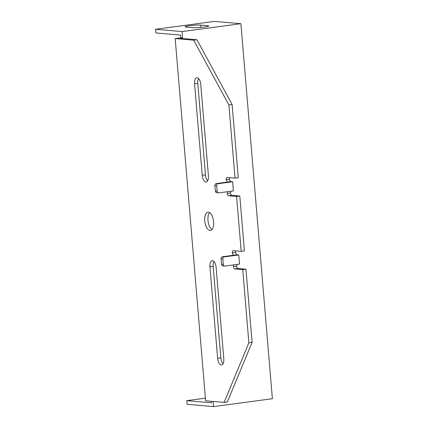 <?xml version="1.0" encoding="UTF-8"?>
<svg xmlns="http://www.w3.org/2000/svg" width="428" height="428" viewBox="0 0 428 428"><rect width="100%" height="100%" fill="white"/><g stroke="black" fill="none" stroke-linecap="round" stroke-linejoin="round"><path stroke-width="0.64" d="M211.924 229.569A9.218 4.344 82.4 0 1 207.992 220.5A9.218 4.344 82.4 0 1 209.656 212.63M213.588 221.699A9.218 4.344 82.4 0 1 210.405 230.451A9.218 4.344 82.4 0 1 204.771 220.934A9.218 4.344 82.4 0 1 207.954 212.181A9.218 4.344 82.4 0 1 213.588 221.699M227.284 193.37L230.51 192.937A2.306 1.086 82.4 0 0 231.805 195.323L239.808 196.013L236.582 196.447L228.579 195.751A2.306 1.086 82.4 0 1 227.284 193.37L227.354 191.728M180.835 37.825L175.191 38.579L193.707 40.184L196.928 39.751L180.177 38.301L182.596 37.98L180.835 37.825L180.605 35.08L155.92 32.945L155.61 29.286L182.061 31.576L240.894 23.69L214.449 21.4L155.61 29.286M196.928 39.751L232.126 104.544L238.273 177.722L235.047 178.15L227.043 177.459A2.306 1.086 82.4 0 0 226.931 177.459A2.306 1.086 82.4 0 0 226.134 179.648L227.07 182.002L227.648 182.05L216.37 183.564A1.846 1.616 -85.1 0 0 214.91 185.608L215.37 191.097A1.846 1.616 -85.1 0 0 216.825 192.718L218.585 192.868A1.846 1.616 -85.1 0 1 217.135 191.252L215.37 191.097M227.07 182.002L231.286 181.654C230.403 181.686 229.761 180.873 229.355 179.22A2.306 1.086 82.4 0 1 229.526 177.674M231.286 181.654L232.634 181.772L233.404 190.92L218.901 192.862A1.846 1.616 -85.1 0 1 218.585 192.868M230.51 192.937L230.895 191.252M239.808 196.013L244.415 250.894L241.194 251.327L233.185 250.637A2.306 1.086 -97.6 0 0 233.073 250.637A2.306 1.086 -97.6 0 0 232.276 252.825L233.212 255.179L233.79 255.227L222.512 256.741A1.846 1.616 94.9 0 0 221.057 258.785L221.517 264.274A1.846 1.616 94.9 0 0 222.967 265.895L224.732 266.045A1.846 1.616 94.9 0 0 225.042 266.039L239.546 264.092L238.781 254.949L237.428 254.831C236.561 254.879 235.919 254.066 235.502 252.392L232.276 252.825M235.673 250.851A2.306 1.086 -97.6 0 0 235.502 252.392M175.191 38.579L205.611 400.801L224.122 402.4L227.348 401.972L252.097 342.363L245.95 269.191L237.947 268.495A2.306 1.086 -97.6 0 1 236.652 266.114L237.053 264.429M207.676 180.766A6.452 3.039 82.4 0 1 205.477 174.881L197.795 83.412A6.452 3.039 82.4 0 1 198.544 78.49M213.909 261.433A6.452 3.039 -97.6 0 0 213.155 266.35L220.837 357.819A6.452 3.039 -97.6 0 0 223.036 363.709M224.122 402.4L248.871 342.796L242.73 269.619L234.726 268.928A2.306 1.086 -97.6 0 1 233.431 266.548L233.501 264.905M236.582 196.447L241.194 251.327M193.707 40.184L228.905 104.978L235.047 178.15M208.425 175.849A6.452 3.039 82.4 0 1 206.194 181.975A6.452 3.039 82.4 0 1 202.251 175.314L194.574 83.845A6.452 3.039 82.4 0 1 196.8 77.714A6.452 3.039 82.4 0 1 200.743 84.38L208.425 175.849M216.103 267.318A6.452 3.039 -97.6 0 0 212.16 260.657A6.452 3.039 -97.6 0 0 209.934 266.783L217.617 358.252A6.452 3.039 -97.6 0 0 221.56 364.918A6.452 3.039 -97.6 0 0 223.785 358.787L216.103 267.318M182.596 37.98L182.061 31.576M213.117 401.448L213.551 406.6L272.39 398.714L240.894 23.69M211.357 401.298L211.48 402.791L186.795 400.651L187.106 404.31L213.551 406.6M193.205 27.649A8.298 0.765 -4.8 0 0 202.535 27.248A8.298 0.765 -4.8 0 0 208.725 25.985A8.298 0.765 -4.8 0 0 207.714 25.707L200.657 25.097A8.298 0.765 -4.8 0 0 191.327 25.498A8.298 0.765 -4.8 0 0 185.137 26.761A8.298 0.765 -4.8 0 0 186.153 27.039L193.205 27.649M228.905 104.978L232.126 104.544M229.355 179.22L226.134 179.648M217.135 191.252L216.675 185.763A1.846 1.616 -85.1 0 1 218.13 183.714L232.634 181.772M186.795 400.651L205.387 398.163M245.95 269.191L242.73 269.619M248.871 342.796L252.097 342.363M236.652 266.114L233.431 266.548M224.732 266.045A1.846 1.616 94.9 0 1 223.277 264.424L222.817 258.935A1.846 1.616 94.9 0 1 224.277 256.891L238.781 254.949M233.212 255.179L237.428 254.831M231.805 195.323L228.579 195.751M202.251 175.314L205.477 174.881M194.574 83.845L197.795 83.412M207.773 26.429L207.714 25.707M200.855 27.413L200.657 25.097M216.675 185.763L214.91 185.608M218.13 183.714L216.37 183.564M209.934 266.783L213.155 266.35M217.617 358.252L220.837 357.819M237.947 268.495L234.726 268.928M222.817 258.935L221.057 258.785M224.277 256.891L222.512 256.741M223.277 264.424L221.517 264.274"/></g></svg>
